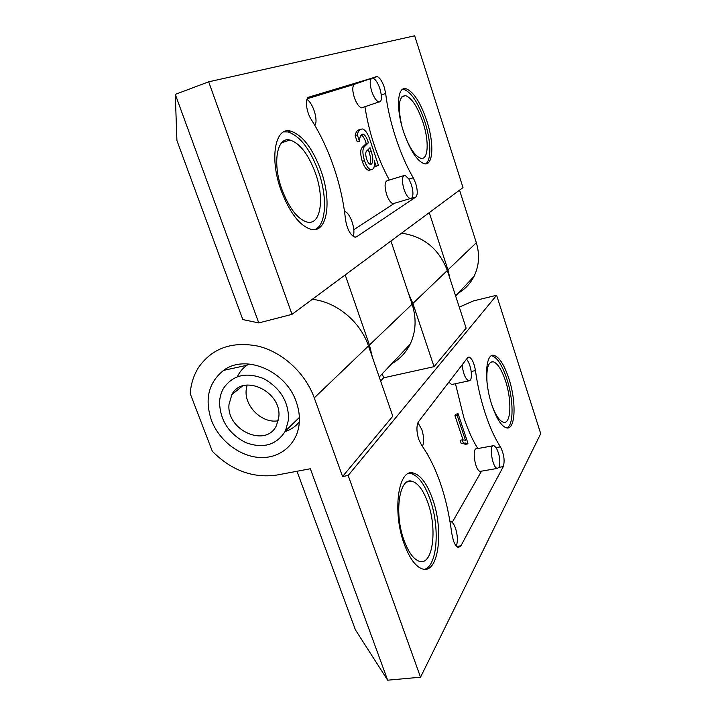 <?xml version="1.0" encoding="UTF-8"?>
<svg xmlns="http://www.w3.org/2000/svg" width="716" height="716" viewBox="0 0 716 716"><rect width="100%" height="100%" fill="white"/><g stroke="black" fill="none" stroke-linecap="round" stroke-linejoin="round"><path stroke-width="1.07" d="M453.353 540.464C454.857 544.661 456.54 546.988 458.41 547.463L460.943 545.816L503.312 466.59C504.95 460.612 503.983 454.034 500.421 446.856C494.863 438.326 489.807 427.166 485.233 413.392C480.722 399.501 477.465 385.226 475.46 370.575C474.135 362.994 472.023 358.492 469.123 357.078L467.62 357.731L418.547 421.635C416.345 425.581 416.408 431.506 418.735 439.391L421.491 444.985C436.787 467.047 446.882 496.519 451.769 533.402L453.353 540.464M477.832 448.556C472.676 440.367 468.004 430.048 463.834 417.607L455.457 383.713M456.298 546.066C457.936 541.341 457.694 535.47 455.573 528.444C454.078 524.246 452.387 521.901 450.489 521.409L450.015 521.382M422.503 446.381C424.167 442.076 423.944 436.483 421.831 429.591L417.929 422.682M491.928 405.229C483.783 381.243 485.358 352.63 494.022 355.387C499.303 357.087 504.243 364.793 508.843 378.504C516.54 401.408 515.618 430.191 506.624 427.908C501.531 426.45 496.635 418.887 491.928 405.229M507.009 427.962C513.918 424.991 513.596 399.233 506.838 378.925C502.238 365.223 497.28 357.526 491.982 355.834L491.462 355.771M491.856 405.014C495.678 415.441 499.598 421.196 503.608 422.288C511.135 424.23 511.985 400.199 505.523 380.993C501.665 369.554 497.531 363.128 493.109 361.732C488.231 361.634 486.209 368.561 487.032 382.514M427.9 502.829C423.299 490.039 417.893 482.817 411.664 481.17C399.26 477.393 393.97 513.283 404.012 540.32C408.72 552.994 414.09 560.055 420.104 561.487C433.153 564.566 437.306 528.381 427.9 502.829M404.155 543.883C392.073 511.313 398.445 468.362 413.168 472.972C420.623 474.985 427.094 483.649 432.58 498.989C443.75 529.437 438.989 572.809 423.353 569.193C416.202 567.493 409.803 559.053 404.155 543.883M424.516 569.31C437.548 565.917 440.036 526.842 430.083 499.401C424.597 484.088 418.108 475.424 410.626 473.428L409.096 473.294M296.227 401.819C285.961 370.754 245.427 353.677 223.616 370.36C208.49 382.55 204.445 399.224 211.471 420.382C219.257 440.868 240.066 456.754 260.409 457.524C280.744 458.401 297.784 443.589 299.288 422.583C299.762 415.728 298.742 408.809 296.227 401.819M248.998 363.988L246.922 365.276C242.742 368.185 239.565 371.989 237.39 376.688M467.951 443.302L458.106 413.741L457.094 415.199L465.445 440.233L462.303 439.848L463.431 443.222L465.418 443.043L467.557 443.92L467.951 443.302M467.557 443.92L465.409 444.314L462.581 443.383M463.431 443.222L461.265 443.634L460.137 440.259L462.303 439.848M461.489 440L460.137 440.259M457.094 415.199L454.937 415.629L462.948 439.624M458.106 413.741L455.949 414.17L454.937 415.629M426.799 453.031L428.087 455.242M296.997 471.262L355.405 629.82L387.66 680.2L310.341 468.756L276.806 475.057C253.017 478.449 231.519 470.51 212.321 451.268L190.214 393.612C190.912 383.919 193.696 375.193 198.565 367.433C212.213 348.065 232.181 340.995 258.467 346.222C282.829 352.344 305.392 373.17 314.27 397.872L342.57 476.516L348.164 475.496L420.525 677.202L540.714 433.663L496.618 295.26L473.428 300.935L459.269 307.11M342.57 476.516L392.798 416.202L368.489 345.962C360.354 321.556 336.484 301.857 312.274 299.333M285.174 431.506C290.956 429.725 295.672 426.476 299.342 421.751M387.66 680.2L420.525 677.202M490.603 362.278L493.091 361.741M408.55 293.569L412.881 303.459L434.048 366.673L466.134 328.152L447.312 270.496C438.989 248.873 423.738 236.432 401.56 233.156M434.048 366.673L383.615 377.815L382.237 373.815M383.615 377.815L380.626 381.037M348.164 475.496L496.618 295.26M410.51 472.927L410.724 473.41M499.025 467.342C500.69 461.364 499.732 454.794 496.161 447.625L493.852 445.62C488.679 444.081 492.295 468.067 497.325 468.416L499.025 467.342L503.312 466.59M492.939 445.782L476.883 448.726C471.54 447.24 475.03 471.074 480.23 471.379L481.152 471.226M462.187 364.811C463.1 373.51 465.302 378.871 468.774 380.885C471.012 380.769 471.817 377.636 471.182 371.497C470.331 365.992 468.783 361.875 466.528 359.146M452.199 522.385L481.519 471.155M448.86 382.165L451.617 384.528L452.718 384.295M384.25 87.2C382.093 81.078 379.722 77.543 377.144 76.585L308.981 97.09C304.649 97.904 306.099 111.821 311.397 119.76C320.383 134.017 327.883 149.912 333.889 167.454C339.832 185.005 343.689 202.297 345.461 219.338C347.072 229.039 350.196 234.973 354.814 237.121L356.64 236.772L415.826 197.079C417.768 194.931 417.723 190.349 415.683 183.332L413.257 177.792C400.253 155.846 388.806 121.111 385.673 93.447L384.25 87.2M379.919 88.694C377.762 82.582 375.381 79.064 372.776 78.116L371.971 78.151C369.698 79.637 369.626 84.067 371.765 91.442C373.958 97.564 376.33 101.072 378.889 101.967C380.966 102.084 381.78 99.739 381.333 94.933L379.919 88.694M371.855 78.196L354.662 84.228C352.29 85.75 352.183 90.162 354.313 97.474C356.514 103.543 358.931 107.006 361.562 107.856L363.182 107.311M403.994 189.266C405.927 194.734 408.03 197.84 410.304 198.583L411.476 198.359C413.445 196.211 413.409 191.628 411.369 184.63L408.934 179.098L405.041 175.25C401.962 175.868 401.613 180.539 403.994 189.266M403.6 175.689L387.83 180.504C384.653 181.157 384.241 185.811 386.613 194.466C388.555 199.889 390.703 202.959 393.039 203.675L394.248 203.434L353.793 229.711M321.135 171.151C331.947 201.268 327.454 233.085 311.424 229.442C299.968 226.166 289.828 213.091 281.003 190.188C269.305 158.317 275.141 126.786 290.454 131.037C302.528 134.993 312.749 148.364 321.135 171.151M315.049 229.55C326.272 224.86 327.588 197.33 318.611 171.947C310.225 149.196 299.977 135.852 287.868 131.923L283.787 131.869M281.88 189.346C289.228 208.454 297.722 219.382 307.37 222.139C320.759 225.209 324.643 198.663 315.55 173.397C308.507 154.379 299.95 143.245 289.882 140.005C276.994 136.514 272.161 162.872 281.88 189.346M404.907 135.637C410.232 149.098 415.575 156.643 420.936 158.29C428.383 160.124 429.26 141.276 423.022 122.508C417.661 106.944 411.825 97.976 405.516 95.595C398.866 96.007 397.559 105.807 401.604 125.014M426.852 120.986C434.281 143.397 433.305 165.978 424.418 163.785C417.195 161.324 410.268 150.727 403.654 131.995C395.805 108.671 397.299 86.189 405.945 88.694C413.499 91.603 420.471 102.361 426.852 120.986M425.572 163.883C431.578 160.5 431.068 140.676 424.821 121.648C418.43 103.041 411.449 92.301 403.869 89.411L402.562 89.321M371.255 151.389L370.029 147.693L367.236 150.458C365.464 151.47 365.267 154.396 366.673 159.238C367.782 162.326 369.017 164.018 370.369 164.313L371.3 164.152C373.358 162.299 373.34 158.039 371.255 151.389L369.08 152.087L368.221 149.492M376.276 166.461L374.289 160.644C374.808 165.432 374.191 168.323 372.418 169.316L370.718 169.602C368.418 168.94 366.341 165.978 364.507 160.688C362.251 153.081 362.377 148.266 364.892 146.243L368.4 142.815C366.986 138.09 365.267 135.19 363.236 134.125L362.323 134.232C360.631 135.055 359.674 137.365 359.45 141.186L357.329 134.832C357.982 131.726 359.172 129.847 360.9 129.193L362.645 128.978C365.634 130.124 368.212 134.169 370.387 141.133L378.433 165.324L374.074 167.043M370.235 170.005L368.525 170.283C366.207 169.638 364.131 166.667 362.296 161.386C360.041 153.788 360.175 148.973 362.699 146.95L366.225 143.513C364.918 139.146 363.289 136.282 361.338 134.921M364.507 160.688L362.296 161.386M364.892 146.243L362.699 146.95M368.4 142.815L366.225 143.513M359.45 141.186L357.248 141.902L355.118 135.566C355.78 132.451 356.98 130.572 358.707 129.918L359.217 129.748M357.329 134.832L355.118 135.566M360.9 129.193L358.707 129.918M429.26 212.616L447.947 269.896L450.006 278.721M458.133 293.265C465.015 289.246 470.305 283.625 474.01 276.412C479.138 265.869 479.908 254.636 476.328 242.724L459.547 190.17M292.03 314.342L463.01 187.601L414.671 35.8L208.687 81.812L292.03 314.342L258.78 322.934L175.286 94.378L176.915 140.515L242.822 319.578L258.78 322.934M208.687 81.812L175.286 94.378M345.21 274.917L369.456 345.031L372.427 357.329M391.75 363.71C399.788 359.155 405.909 352.648 410.143 344.199C415.978 331.821 416.64 318.486 412.112 304.202L390.945 241.024M389.352 180.038C377.305 157.878 369.161 133.436 364.918 106.72M314.816 125.354C318.495 120.798 313.044 102.871 306.922 99.461M353.086 236.334C356.156 230.051 350.035 212.213 344.503 211.426M288.333 130.813L288.825 131.592M354.662 84.228L307.209 98.763M371.3 164.152L370.772 164.322M369.877 164.152C371.13 161.574 370.861 157.547 369.08 152.087M247.11 385.029L246.134 390.426C244.604 406.849 262.647 423.926 278.238 420.74M278.819 416.972L276.474 425.519C266.084 448.234 226.319 430.262 228.995 404.495L231.85 394.606C242.635 373.009 281.925 391.384 278.819 416.972M219.552 402.124C219.83 396.95 221.19 392.27 223.661 388.081C232.986 374.978 246.304 371.828 263.622 378.612C280.269 387.974 288.593 401.569 288.593 419.415L285.478 430.907C276.51 445.119 263.211 449.004 245.588 442.551C228.717 433.672 220.036 420.202 219.552 402.124M456.647 546.433L460.943 545.816M471.182 371.497L475.46 370.575M368.489 345.962L314.27 397.872M447.312 270.496L412.881 303.459M496.161 447.625L500.421 446.856M371.971 78.151L376.339 76.612M408.934 179.098L413.257 177.792M447.947 269.896L476.328 242.724M369.456 345.031L412.112 304.202M411.476 198.359L415.826 197.079M381.333 94.933L385.673 93.447M355.234 237.175L356.64 236.772M491.982 355.834L494.022 355.387M407.109 481.957L411.664 481.17M410.626 473.428L413.168 472.972M246.922 365.276L223.616 370.36M465.418 443.043L463.261 443.446M497.325 468.416L480.23 471.379M468.04 357.32L469.123 357.078M468.774 380.885L451.617 384.528M372.776 78.116L377.144 76.585M378.889 101.967L361.562 107.856M410.304 198.583L393.039 203.675M368.525 170.283L370.718 169.602M361.643 134.644L363.236 134.125M455.618 295.941L474.01 276.412M379.229 377.001L410.143 344.199M403.869 89.411L405.945 88.694M401.855 96.83L405.516 95.595M281.63 142.788L289.882 140.005M287.868 131.923L290.454 131.037M299.369 417.455L285.478 430.907M231.85 394.606L242.554 385.978"/></g></svg>
